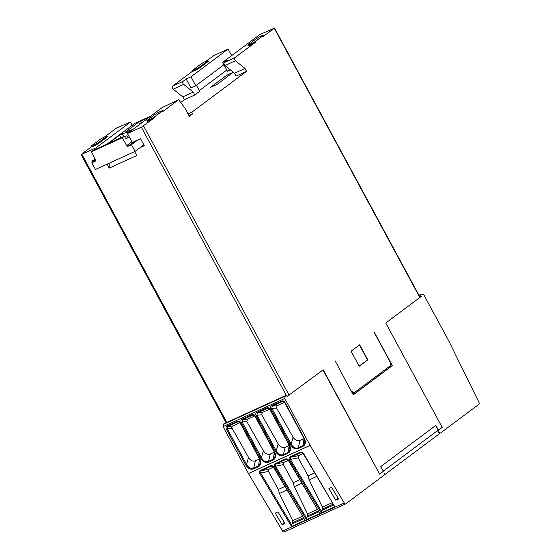 <?xml version="1.0" encoding="UTF-8"?>
<svg xmlns="http://www.w3.org/2000/svg" width="560" height="560" viewBox="0 0 560 560"><rect width="100%" height="100%" fill="white"/><g stroke="black" fill="none" stroke-linecap="round" stroke-linejoin="round"><path stroke-width="0.84" d="M287.105 396.424L323.232 369.782L379.645 474.124L383.369 471.338L380.779 466.55L435.876 425.369L438.459 430.157L442.183 427.371L385.763 323.029L421.225 296.443A1.82 1.015 -114.5 0 1 421.295 294.161A1.82 1.015 -114.5 0 1 421.722 294.133L423.71 294.588L449.057 341.467A0.728 0.406 -114.5 0 1 449.078 341.516L478.905 402.241A1.82 1.015 -114.5 0 1 478.884 404.341L440.657 432.915A1.82 1.015 -114.5 0 1 440.552 432.978A1.82 1.015 -114.5 0 1 438.97 431.935L438.102 430.339L437.549 430.598M419.846 297.549L274.232 28.238L263.06 36.589A4.557 0.455 151.6 0 0 263.634 35.987L263.284 35.35A4.557 0.455 -28.4 0 0 260.246 36.505A4.557 0.455 -28.4 0 0 255.836 39.088L248.395 44.653A4.557 0.455 -28.4 0 0 247.821 45.255A4.557 0.455 -28.4 0 0 250.866 44.1A4.557 0.455 -28.4 0 0 255.276 41.517L262.717 35.952A4.557 0.455 -28.4 0 0 263.284 35.35M247.821 45.255L248.171 45.892A4.557 0.455 151.6 0 0 251.209 44.744A4.557 0.455 151.6 0 0 255.619 42.154L234.759 57.75A1.82 1.015 -114.5 0 0 234.486 59.157A1.82 1.015 -114.5 0 0 235.438 60.767L244.993 68.467L246.54 71.337L191.779 112.28L192.647 113.876L189.336 116.347L184.674 107.73L178.605 99.722L162.141 112.028A4.557 0.455 151.6 0 0 162.715 111.433L162.365 110.796A4.557 0.455 -28.4 0 0 159.327 111.944A4.557 0.455 -28.4 0 0 154.917 114.534L147.476 120.099A4.557 0.455 -28.4 0 0 146.902 120.694A4.557 0.455 -28.4 0 0 149.947 119.546A4.557 0.455 -28.4 0 0 154.357 116.956L161.798 111.391A4.557 0.455 -28.4 0 0 162.365 110.796M146.902 120.694L147.252 121.331A4.557 0.455 151.6 0 0 150.29 120.183A4.557 0.455 151.6 0 0 154.7 117.593L141.33 127.19L286.573 395.815M359.191 366.261L351.057 351.218L359.66 344.785L367.794 359.828L359.191 366.261M351.421 390.978L353.871 393.022L390.67 365.512L390.131 362.04L374.052 331.786L392.343 365.61L353.234 394.849L335.146 360.871L351.204 391.09M359.114 366.114L367.794 359.828M367.472 359.87L359.415 344.967M353.871 393.022L353.5 393.225L351.407 391.475M178.605 99.722L162.169 107.562L127.428 133.539L141.33 127.19M192.647 113.876L188.916 115.577M233.289 72.24L226.807 75.201L210.427 87.444L217.035 84.427L233.31 72.261M127.428 133.539L132.258 142.471L140.518 138.698L144.312 145.719L140.049 147.672L143.836 144.837M191.779 112.28L188.055 113.981M244.993 68.467L234.528 73.241L236.082 76.118L246.54 71.337M199.29 90.608L226.793 70.042M180.684 102.466L184.331 99.743L194.796 94.969L199.675 91.315L196.42 85.295M234.528 73.241L224.973 65.541L235.438 60.767M274.232 28.238L259.777 34.594L222.642 62.363L227.458 60.158L224.294 62.524A1.82 1.015 65.5 0 0 224.028 63.931A1.82 1.015 65.5 0 0 224.973 65.541M353.199 394.793L392.161 365.659L373.905 331.898M438.459 430.157L438.102 430.339M322.987 369.964L379.645 474.124M288.379 395.752L287.217 396.62A1.82 1.015 -114.5 0 0 285.635 395.577L223.979 423.731A1.82 1.015 -114.5 0 0 223.573 424.312L285.229 396.165A1.82 1.015 -114.5 0 1 285.635 395.577M285.229 396.165L284.739 398.475L310.086 445.361A0.728 0.406 -114.5 0 0 310.114 445.403L344.225 502.922L282.562 531.069L248.451 473.55A0.728 0.406 -114.5 0 1 248.43 473.508L310.086 445.361M384.356 474.775L384.874 474.53L384.041 472.997A1.82 1.015 -114.5 0 1 384.076 475.209L345.849 503.79A1.82 1.015 -114.5 0 1 345.744 503.853A1.82 1.015 -114.5 0 1 344.225 502.922M134.617 151.592L136.752 155.54L109.221 168.105L109.144 163.219M107.093 164.157L109.221 168.105M92.995 161.896L92.344 160.692L95.291 159.348M96.32 149.002L95.774 147.987L81.095 154.581L91.854 146.468M226.807 75.201L227.549 76.566M137.788 139.944L131.46 144.676L135.086 151.382L140.049 147.672M205.646 61.404L214.221 55.391L228.123 49.049L231.672 55.608M194.796 94.969L193.242 92.092L183.687 84.392A1.82 1.015 -114.5 0 1 182.735 82.782A1.82 1.015 -114.5 0 1 183.008 81.375L186.165 79.009L190.995 87.948L195.818 85.75L223.923 64.736M184.331 99.743L182.777 96.873L193.242 92.092M99.589 139.79L92.148 145.355A4.557 0.455 -28.4 0 0 91.574 145.957A4.557 0.455 -28.4 0 0 94.619 144.802A4.557 0.455 -28.4 0 0 99.029 142.219L106.47 136.654A4.557 0.455 -28.4 0 0 107.037 136.052A4.557 0.455 -28.4 0 0 103.999 137.207A4.557 0.455 -28.4 0 0 99.589 139.79M132.272 125.265L130.515 122.017L116.396 128.128L104.727 136.85M192.773 71.029L172.543 86.149A1.82 1.015 65.5 0 0 172.277 87.556A1.82 1.015 65.5 0 0 173.229 89.166L182.777 96.873M200.508 64.351L193.067 69.916A4.557 0.455 -28.4 0 0 192.493 70.511A4.557 0.455 -28.4 0 0 195.538 69.363A4.557 0.455 -28.4 0 0 199.948 66.773L207.389 61.208A4.557 0.455 -28.4 0 0 207.956 60.613A4.557 0.455 -28.4 0 0 204.918 61.761A4.557 0.455 -28.4 0 0 200.508 64.351M135.086 151.382L95.445 169.477L91.819 162.771L95.606 159.943M230.433 69.944L227.472 71.295L222.642 62.363M383.271 471.156L438.116 430.157L435.631 425.551M282.142 524.755L275.24 513.114L277.991 511.854L284.893 523.495L282.142 524.755L284.186 522.312M328.916 488.607L331.667 487.347L338.569 498.995L335.818 500.248L328.916 488.607M245.735 464.961L226.401 429.212C225.757 427.749 225.967 426.692 227.031 426.027L237.244 421.372C238.462 420.987 239.505 421.477 240.38 422.828L259.714 458.577C261.429 462.371 261.009 465.073 258.454 466.69L253.526 468.937C250.586 469.833 247.989 468.51 245.735 464.961L246.589 464.478L227.262 428.729L227.577 426.468L238.322 421.694L240.072 422.926L259.399 458.675L260.323 463.113L258.321 466.011L253.393 468.265C250.796 469.077 248.528 467.817 246.589 464.478L248.5 457.359M260.596 458.171L241.269 422.422C240.618 420.966 240.828 419.909 241.899 419.244L252.105 414.582C253.323 414.204 254.373 414.687 255.248 416.045L274.575 451.794C276.29 455.588 275.87 458.29 273.315 459.907L268.394 462.154C265.447 463.05 262.85 461.72 260.596 458.171L261.45 457.695L242.123 421.946L242.438 419.678L253.183 414.911L254.933 416.143L274.267 451.892L275.184 456.323L273.182 459.228L268.261 461.475C265.657 462.287 263.389 461.027 261.45 457.695L263.326 450.723C265.342 453.747 267.652 454.86 270.249 454.069L274.407 452.165M290.325 444.605L270.998 408.849C270.347 407.393 270.557 406.336 271.628 405.671L281.834 401.009C283.052 400.631 284.102 401.114 284.977 402.472L304.304 438.221C306.019 442.015 305.599 444.717 303.044 446.334L298.123 448.581C295.176 449.477 292.579 448.147 290.325 444.605L291.179 444.122L271.852 408.373L272.167 406.105L282.919 401.338L284.662 402.57L303.996 438.319L304.913 442.75L302.911 445.655L297.99 447.902C295.386 448.714 293.118 447.454 291.179 444.122L293.055 437.15C295.071 440.174 297.381 441.294 299.978 440.496L304.136 438.592M275.464 451.388L256.13 415.639C255.486 414.183 255.696 413.119 256.76 412.454L266.973 407.799C268.191 407.414 269.234 407.904 270.109 409.255L289.443 445.004C291.158 448.798 290.738 451.5 288.183 453.117L283.255 455.364C280.315 456.26 277.718 454.937 275.464 451.388L276.318 450.905L256.991 415.156L257.306 412.895L268.051 408.121L269.801 409.353L289.128 445.102L290.052 449.54L288.05 452.445L283.122 454.692C280.525 455.504 278.257 454.244 276.318 450.905L278.187 443.933C280.21 446.957 282.513 448.077 285.11 447.286L289.275 445.382M284.739 398.475L223.076 426.622L248.43 473.508M107.037 136.052L107.387 136.696A4.557 0.455 151.6 0 1 106.813 137.291L99.372 142.856A4.557 0.455 151.6 0 1 94.962 145.446A4.557 0.455 151.6 0 1 91.924 146.594L91.574 145.957M95.774 147.987L130.515 122.017M131.46 144.676L128.016 146.251A1.092 0.903 53.2 0 1 126.672 145.67L122.36 137.69L91.259 151.893L95.571 159.866A1.092 0.903 53.2 0 1 95.263 161.203L91.819 162.771M419.923 297.038L421.225 296.443M195.818 85.75L190.981 76.811L228.123 49.049M207.956 60.613L208.306 61.25A4.557 0.455 151.6 0 1 207.732 61.845L200.291 67.41A4.557 0.455 151.6 0 1 195.881 70A4.557 0.455 151.6 0 1 192.843 71.148L192.493 70.511M186.165 79.009L190.981 76.811M284.193 531.937A1.82 1.015 -114.5 0 1 284.088 532A1.82 1.015 -114.5 0 1 282.562 531.069M223.076 426.622L223.573 424.312M337.869 497.805L335.818 500.248M319.942 513.52L288.379 460.425L285.481 458.955L275.24 463.631C274.162 464.289 273.98 465.325 274.687 466.746L306.39 519.708L319.942 513.52L288.701 460.348C287.791 459.025 286.713 458.563 285.481 458.955M318.619 511.882L306.691 517.328L306.39 519.708M306.502 517.979L275.52 466.221L274.687 466.746M288.33 460.348L283.885 462.378L283.409 464.618L275.52 466.221L275.793 464.023L275.24 463.631M283.885 462.378L275.793 464.023L286.034 459.347L288.435 460.32M305.081 520.303L273.518 467.208L270.62 465.745L260.379 470.421C259.301 471.072 259.119 472.115 259.826 473.529L291.522 526.491L305.081 520.303L273.84 467.131C272.923 465.808 271.852 465.346 270.62 465.745M303.751 518.672L291.823 524.118L291.522 526.491M291.641 524.769L260.659 473.004L259.826 473.529M273.469 467.131L269.024 469.161L268.541 471.401L260.659 473.004L260.932 470.806L260.379 470.421M269.024 469.161L260.932 470.806L271.173 466.13L273.574 467.11M334.81 506.73L303.247 453.635L300.349 452.172L290.108 456.848C289.03 457.506 288.841 458.542 289.555 459.956L321.251 512.918L334.81 506.73L303.569 453.558C302.652 452.235 301.581 451.773 300.349 452.172M333.48 505.099L321.552 510.545L321.251 512.918M321.363 511.196L290.388 459.431L289.555 459.956M303.198 453.558L298.753 455.588L298.27 457.828L290.388 459.431L290.661 457.233L290.108 456.848M298.753 455.588L290.661 457.233L300.902 452.557L303.303 453.537M237.244 421.372L238.882 421.813M227.031 426.027L227.577 426.468L232.407 426.146L231.714 427.567L249.207 458.612C251.195 460.859 253.253 461.608 255.381 460.859L259.546 458.955M226.401 429.212L227.262 428.729L232.183 428.407M259.504 458.661L260.323 463.113M252.105 414.582L253.75 415.023M241.899 419.244L242.438 419.678L247.275 419.363L246.862 421.631L263.326 450.723M241.269 422.422L242.123 421.946L246.862 421.631M274.365 451.878L275.184 456.323M281.834 401.009L283.472 401.457M271.628 405.671L272.167 406.105L277.004 405.79L276.591 408.058L293.055 437.15M270.998 408.849L271.852 408.373L276.591 408.058M304.094 438.305L304.913 442.75M266.973 407.799L268.611 408.24M256.76 412.454L257.306 412.895L262.136 412.573L261.73 414.848L278.187 443.933M256.13 415.639L256.991 415.156L261.73 414.848M289.233 445.088L290.052 449.54M91.259 151.893L93.24 150.409L124.348 136.206L125.902 139.076L129.122 136.668M150.815 116.053L134.834 123.347L107.1 144.081M122.36 137.69L124.348 136.206M384.874 474.53L439.306 433.846L437.542 430.584M438.186 430.283L437.584 430.556M306.691 517.328L307.629 515.851L318.129 511.056M283.409 464.618L293.174 482.671L294.28 486.661L307.538 513.933L307.629 515.851M291.823 524.118L292.761 522.641L303.268 517.846M268.541 471.401L278.306 489.461L279.412 493.444L292.67 520.723L292.761 522.641M321.552 510.545L322.49 509.068L332.997 504.273M298.27 457.828L308.035 475.888L309.141 479.871L322.399 507.15L322.49 509.068M239.939 422.709L232.407 426.146M254.807 415.926L247.275 419.363M284.529 402.353L277.004 405.79M269.668 409.136L262.136 412.573M149.66 116.921L138.488 122.255L125.79 131.817L133.112 129.283M128.618 135.737L127.127 136.374M124.523 136.528A13.125 1.309 151.6 0 1 127.19 135.982A13.125 1.309 151.6 0 1 127.092 136.318M130.375 131.334L122.255 133.791L119.476 135.268L108.612 143.388M293.174 482.671L299.698 479.689M278.306 489.461L284.837 486.479M308.035 475.888L314.566 472.906M262.717 35.952L263.06 36.589M255.619 42.154L255.276 41.517M161.798 111.391L162.141 112.028M154.7 117.593L154.357 116.956M143.535 125.944L289.149 395.255M224.294 62.524L234.759 57.75M81.872 154.336L226.828 422.429M248.451 473.55L310.114 445.403M128.016 146.251L134.351 141.519M172.543 86.149L183.008 81.375M173.229 89.166L183.687 84.392M253.526 468.937L255.381 460.859M258.454 466.69L259.406 459.018M268.394 462.154L270.249 454.069M273.315 459.907L274.274 452.235M298.123 448.581L299.978 440.496M303.044 446.334L304.003 438.662M283.255 455.364L285.11 447.286M288.183 453.117L289.135 445.445M99.372 142.856L99.029 142.219M106.813 137.291L106.47 136.654M131.88 141.778L126.672 145.67M200.291 67.41L199.948 66.773M207.732 61.845L207.389 61.208M438.97 431.935L438.41 432.187M286.034 459.347L286.72 459.242M271.173 466.13L271.859 466.025M300.902 452.557L301.588 452.452M307.538 513.933L317.219 509.509M294.28 486.661L301.784 483.231M292.67 520.723L302.358 516.299M279.412 493.444L286.916 490.021M322.399 507.15L332.087 502.726M309.141 479.871L316.645 476.448M141.701 122.871L140.693 121.009M138.488 122.255L139.65 124.404M119.476 135.268L120.848 137.802M123.718 136.493L122.255 133.791M274.456 28L420.077 297.311M81.095 154.581L226.1 422.758M345.744 503.853L284.088 532M418.95 295.232L421.295 294.161M439.173 433.601L440.552 432.978"/></g></svg>
